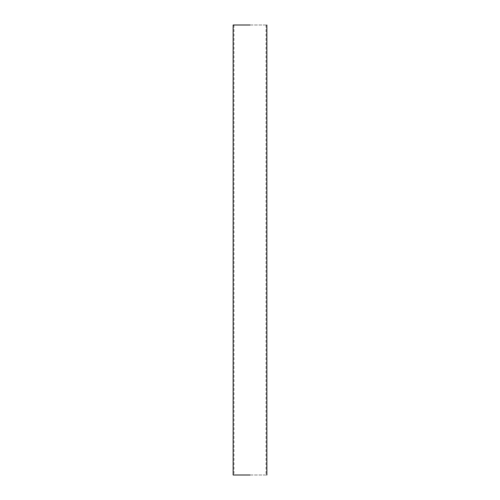 <?xml version="1.0" encoding="UTF-8"?>
<svg xmlns="http://www.w3.org/2000/svg" width="500" height="500" viewBox="0 0 500 500"><rect width="100%" height="100%" fill="white"/><g stroke="black" fill="none" stroke-linecap="round" stroke-linejoin="round"><path stroke-width="0.38" stroke-dasharray="2.5 1.88" d="M233.125 25L266.875 25L233.125 25M233.125 475L266.875 475L233.125 475M265.975 25L265.975 475M234.025 25L234.025 475"/><path stroke-width="0.75" d="M250 25L233.125 25L250 25M250 475L233.125 475L250 475M233.125 25L233.125 475L233.125 25M266.875 25L266.875 475L266.875 25"/></g></svg>
